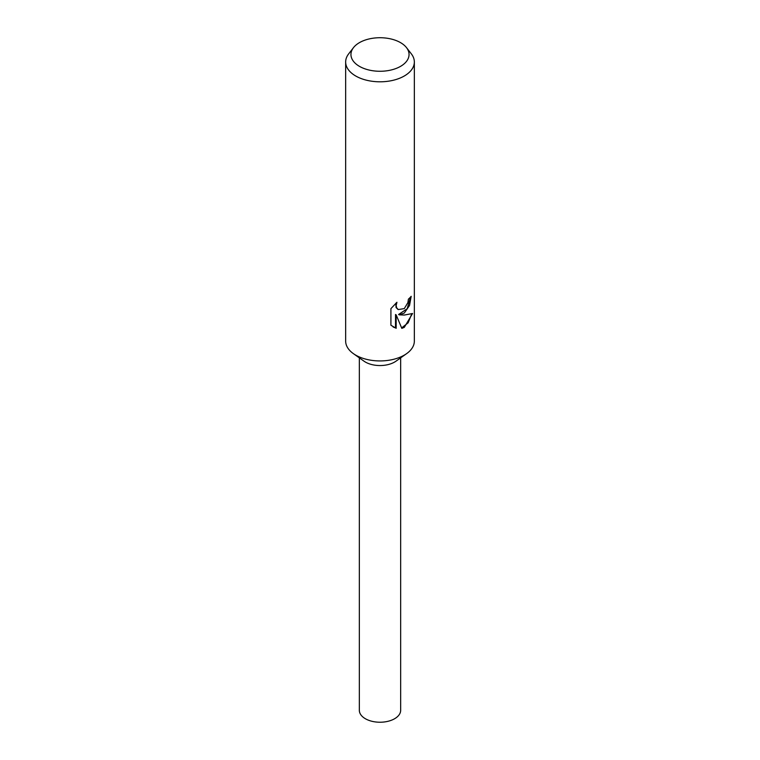 <?xml version="1.0" encoding="UTF-8"?>
<svg xmlns="http://www.w3.org/2000/svg" width="760" height="760" viewBox="0 0 760 760"><rect width="100%" height="100%" fill="white"/><g stroke="black" fill="none" stroke-linecap="round" stroke-linejoin="round"><path stroke-width="1.14" d="M406.524 47.652L411.35 53.884A34.342 19.826 180 0 1 414.342 61.978L414.342 341.107A34.342 19.826 180 0 1 406.628 353.628A34.342 19.826 180 0 1 404.282 355.129A34.342 19.826 180 0 1 353.372 353.628A34.342 19.826 180 0 1 345.658 341.107L345.658 61.978A34.342 19.826 180 0 1 348.65 53.884L353.476 47.652A29.06 16.777 180 0 1 359.452 42.636A29.06 16.777 180 0 1 406.524 47.652A29.06 16.777 180 0 1 400.548 66.357A29.06 16.777 180 0 1 363.527 68.314A29.06 16.777 180 0 1 353.476 47.652M406.628 353.628L396.026 361.152A20.662 11.932 180 0 1 394.611 362.055A20.662 11.932 180 0 1 363.974 361.152L353.372 353.628M412.556 313.5L404.282 327.38L401.822 328.377L396.159 314.858L396.159 328.31L390.916 325.233L390.916 308.636L396.938 302.271L396.14 305.529L396.72 307.923L398.287 309.558L404.282 308.608L407.901 302.603L408.405 299.136A34.342 19.826 0 0 0 411.169 296.315L409.535 305.482L404.282 313.063L399.199 314.839L404.282 315.058L412.566 313.5M414.342 61.978A34.342 19.826 180 0 1 404.282 76A34.342 19.826 180 0 1 366.861 80.294A34.342 19.826 180 0 1 345.658 61.978M410.495 297.103L407.217 308.721L398.582 314.478L399.199 314.839M397.993 309.367L396.084 307.562L395.779 303.297M393.101 326.962L395.523 327.94L395.523 314.488L396.159 314.858M401.641 327.902L408.13 322.829L411.711 313.927M395.523 327.94L396.159 328.31M400.662 357.865L400.662 710.296A20.662 11.932 180 0 1 394.611 718.732A20.662 11.932 180 0 1 372.096 721.325A20.662 11.932 180 0 1 359.337 710.296L359.337 357.865M398.297 309.558L397.68 309.206"/></g></svg>

